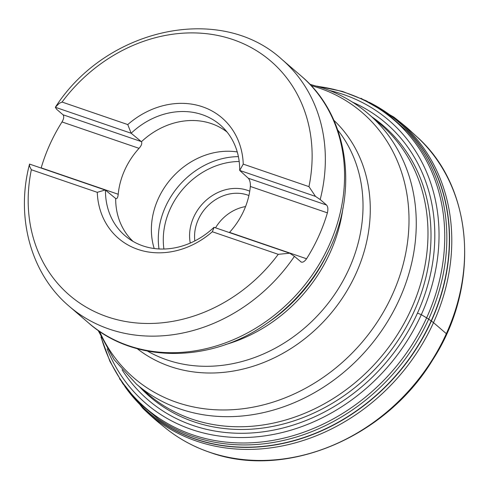 <?xml version="1.0" encoding="UTF-8"?>
<svg xmlns="http://www.w3.org/2000/svg" width="489" height="489" viewBox="0 0 489 489"><rect width="100%" height="100%" fill="white"/><g stroke="black" fill="none" stroke-linecap="round" stroke-linejoin="round"><path stroke-width="0.73" d="M289.739 253.204L278.253 254.323A154.377 132.048 130.7 0 1 107.287 316.786A154.377 132.048 130.7 0 1 31.351 169.75L29.511 166.089L29.566 164.084L105.471 190.129A73.014 62.451 -49.3 0 0 127.794 237.911A73.014 62.451 -49.3 0 0 214.005 227.306L289.739 253.204L294.421 256.352L301.34 262.153M62.06 102.06L127.77 124.573L131.15 133.246L55.33 107.28L59.273 103.32L62.06 102.06A154.377 132.048 130.7 0 1 233.027 39.597A154.377 132.048 130.7 0 1 308.956 186.633L315.509 196.401L239.689 170.429A73.02 62.464 -49.3 0 0 222.825 127.342A73.02 62.464 -49.3 0 0 131.15 133.246L141.431 141.718A72.176 61.736 130.7 0 1 227.049 132.024M300.821 261.853C302.502 262.801 304.415 261.768 306.56 258.767A162.923 139.359 -49.3 0 0 327.392 212.849C328.235 209.274 327.966 206.676 326.585 205.05L320.191 199.543L315.509 196.401M55.33 107.28L56.596 109.255L62.995 114.762C64.212 116.315 63.888 118.711 62.011 121.944A162.923 139.359 -49.3 0 0 41.186 167.868L41.131 168.045M133.008 241.364A72.176 61.736 130.7 0 1 115.673 198.503L105.471 190.129M229.39 232.532L229.53 232.379A72.176 61.736 -49.3 0 0 250.356 186.462C250.527 182.929 249.885 180.233 248.436 178.369L239.689 170.429L243.247 164.127L308.956 186.633M141.431 141.718C142.287 143.375 141.492 145.581 139.047 148.332A72.176 61.736 -49.3 0 0 118.216 194.255C117.873 197.642 117.03 199.054 115.673 198.503L115.985 198.662M154.2 248.504A72.176 61.736 130.7 0 1 170.942 178.919A72.176 61.736 130.7 0 1 237.251 151.945M190.27 243.07A43.57 37.268 130.7 0 1 206.517 199.952A43.57 37.268 130.7 0 1 249.751 191.199M248.913 195.563A39.78 34.028 -49.3 0 0 210.686 203.222A39.78 34.028 -49.3 0 0 194.83 240.918M215.551 227.788A39.78 34.028 130.7 0 1 245.557 206.572M127.77 124.573A79.518 68.02 130.7 0 1 202.538 106.804A79.518 68.02 130.7 0 1 243.247 164.127M278.253 254.323L212.33 231.743A79.297 67.824 130.7 0 1 137.861 249.384A79.297 67.824 130.7 0 1 97.274 192.33L31.351 169.75M212.33 231.743L214.115 227.299M97.274 192.33L105.184 189.989M417.472 313.113L421.31 314.665L428.694 319.128L433.511 322.636L446.347 333.681M294.421 256.352A162.923 139.359 130.7 0 1 69.218 306.279C30.856 273.932 15.495 217.44 29.517 164.206M265.454 324.335L268.327 322.385A149.799 128.136 -49.3 0 0 327.349 253.822L328.846 250.692A160.893 137.623 130.7 0 1 265.454 324.335C209.567 363.37 134.078 363.413 88.448 322.832A162.923 139.359 -49.3 0 0 313.651 272.905A162.923 139.359 -49.3 0 0 301.035 75.881L281.805 59.328A162.923 139.359 130.7 0 1 320.191 199.543M62.995 114.762L141.284 141.578M248.296 178.234L326.585 205.05M371.927 116.92A178.846 152.978 130.7 0 1 404.379 330.283A178.846 152.978 130.7 0 1 193.699 421.72A178.846 152.978 130.7 0 1 139.579 386.836M368.682 114.126A178.069 152.317 130.7 0 1 385.448 324.947A178.069 152.317 130.7 0 1 179.989 408.951A178.069 152.317 130.7 0 1 136.333 384.042L148.051 394.122A178.069 152.317 -49.3 0 0 191.706 419.036A178.069 152.317 -49.3 0 0 397.166 335.032A178.069 152.317 -49.3 0 0 380.399 124.212L368.682 114.126C355.259 102.611 340.075 93.943 323.137 88.118L309.861 84.273M333.877 120.3A150.814 129.004 130.7 0 1 342.502 297.893A150.814 129.004 130.7 0 1 170.16 366.469A150.814 129.004 130.7 0 1 137.256 348.706M99.53 331.328A175.025 149.713 -49.3 0 0 176.767 402.374A175.025 149.713 -49.3 0 0 392.374 294.684A175.025 149.713 -49.3 0 0 319.323 88.112A175.025 149.713 -49.3 0 0 311.083 85.575M147.507 351.096A147.77 126.394 -49.3 0 0 166.938 359.892A147.77 126.394 -49.3 0 0 330.625 300.057A147.77 126.394 -49.3 0 0 337.771 130.074M342.966 207.862A147.77 126.394 130.7 0 1 225.203 344.666M158.998 248.95A75.966 64.976 130.7 0 1 238.4 156.639M239.188 161.486A72.176 61.736 -49.3 0 0 163.913 249.017M327.392 212.849L250.356 186.462M229.53 232.379L306.56 258.767M41.186 167.868L118.216 194.255M139.047 148.332L62.011 121.944M352.49 102.146A182.446 156.058 130.7 0 1 415.687 316.939A182.446 156.058 130.7 0 1 197.079 426.787A182.446 156.058 130.7 0 1 192.721 425.369A182.446 156.058 130.7 0 1 122.079 369.806M329.519 90.477A186.553 159.573 130.7 0 1 425.564 304.592A186.553 159.573 130.7 0 1 196.23 430.98A186.553 159.573 130.7 0 1 191.505 429.452A186.553 159.573 130.7 0 1 107.122 348.828M317.887 86.431A190.16 162.654 130.7 0 1 433.841 299.788A190.16 162.654 130.7 0 1 196.633 436.115A190.16 162.654 130.7 0 1 192.421 434.739A190.16 162.654 130.7 0 1 101.388 337.93M406.628 130.826A190.979 163.357 130.7 0 1 406.872 131.083A190.979 163.357 130.7 0 1 410.247 351.909A190.979 163.357 130.7 0 1 197.629 438.01A190.979 163.357 130.7 0 1 193.43 436.64A190.979 163.357 130.7 0 1 158.778 419.281A190.979 163.357 130.7 0 1 158.491 419.085M371.683 103.637A191.621 163.907 130.7 0 1 426.879 329.855A191.621 163.907 130.7 0 1 199.952 440.448A191.621 163.907 130.7 0 1 195.105 438.877A191.621 163.907 130.7 0 1 126.406 388.572M369.226 102.311A191.719 163.986 130.7 0 1 427.844 328.449A191.719 163.986 130.7 0 1 200.08 440.65A191.719 163.986 130.7 0 1 195.178 439.061A191.719 163.986 130.7 0 1 124.732 386.334M416.622 136.498A192.47 164.634 130.7 0 1 416.652 136.529L411.683 131.963C407.85 128.314 401.811 123.295 393.566 116.908A192.47 164.634 130.7 0 1 393.712 117.024A192.47 164.634 130.7 0 1 423.315 342.355A192.47 164.634 130.7 0 1 203.601 443.321A192.47 164.634 130.7 0 1 201.279 442.637A192.47 164.634 130.7 0 1 196.407 441.06A192.47 164.634 130.7 0 1 142.916 408.364A192.47 164.634 130.7 0 1 142.782 408.229C155.85 420.919 164.591 427.154 165.618 428.144L165.618 428.144C178.882 438.798 193.717 446.903 210.129 452.459C285.454 479.727 385.277 438.162 432.502 360.204C480.84 286.059 473.988 187.067 416.652 136.529L416.652 136.529A192.47 164.634 130.7 0 1 430.088 363.217A192.47 164.634 130.7 0 1 209.958 452.349A192.47 164.634 130.7 0 1 209.243 452.111A192.47 164.634 130.7 0 1 165.618 428.144M281.805 59.328C220.178 2.824 106.174 28.228 55.465 107.079M88.448 322.832L69.218 306.279M328.846 250.692C359.134 189.622 347.948 114.964 301.035 75.881M98.057 330.313L114.071 359.611L136.333 384.042M158.778 419.281L139.231 403.132L122.831 383.694L109.964 361.457L100.93 336.945M406.872 131.083L387.991 114.157L366.334 100.826L342.428 91.406L316.848 86.125M119.493 378.737L142.916 408.364M360.931 98.271L393.712 117.024"/></g></svg>
